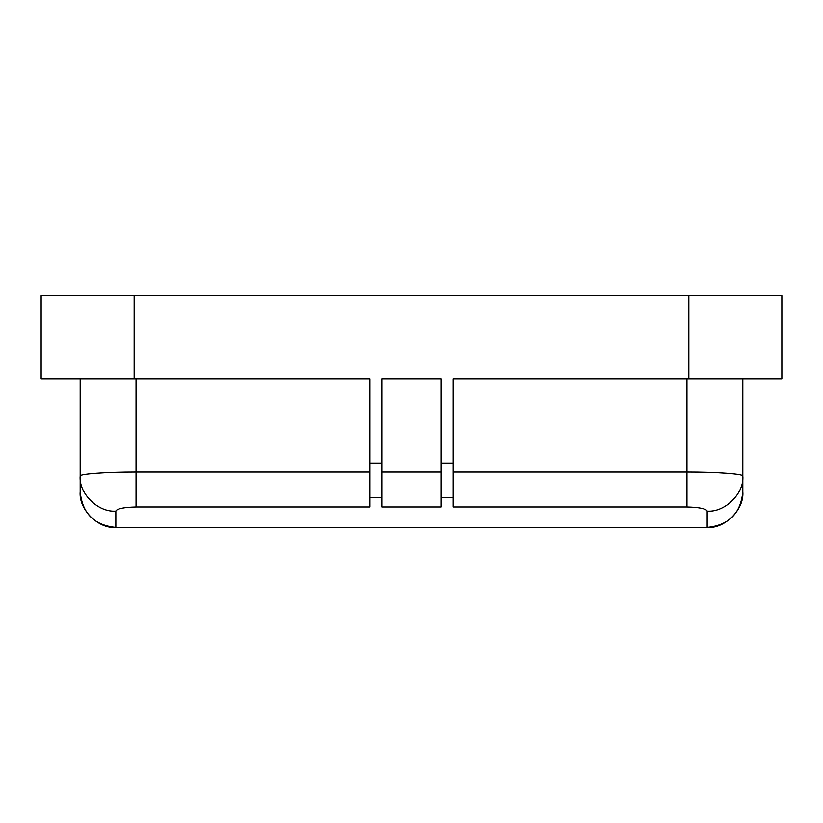 <?xml version="1.0" encoding="UTF-8"?>
<svg xmlns="http://www.w3.org/2000/svg" width="823" height="823" viewBox="0 0 823 823"><rect width="100%" height="100%" fill="white"/><g stroke="black" fill="none" stroke-linecap="round" stroke-linejoin="round"><path stroke-width="1.23" d="M80.181 378.806L80.181 476.023C78.586 493.378 98.194 512.667 115.848 511.093C116.917 508.686 123.645 507.307 136.052 506.968L136.052 472.052L369.887 472.052M115.848 511.093L115.848 527.42C94.182 525.3 82.3 513.408 80.181 491.753C78.586 509.396 98.194 529.014 115.848 527.42C94.182 525.3 82.3 513.408 80.181 491.753L80.181 476.023C79.347 474.069 105.539 472.001 136.052 472.052L136.052 378.806M688.841 378.806L688.841 295.58L781.85 295.58L781.85 378.806L453.113 378.806L453.113 506.968L686.948 506.968C699.344 507.307 706.083 508.676 707.152 511.093C724.806 512.667 744.414 493.378 742.819 476.023L742.819 378.806M134.159 378.806L41.15 378.806L41.15 295.58L134.159 295.58L134.159 378.806L369.887 378.806L369.887 506.968L136.052 506.968M441.221 497.637L441.221 506.968L381.779 506.968L381.779 378.806L441.221 378.806L441.221 497.637L453.113 497.637M688.841 295.58L134.159 295.58M453.113 472.052L686.948 472.052C717.44 472.001 743.653 474.069 742.819 476.023L742.819 491.753C744.414 509.396 724.806 529.014 707.152 527.42C728.818 525.3 740.7 513.408 742.819 491.753M707.152 527.42L115.848 527.42L707.152 527.42L707.152 511.093M369.887 497.637L381.779 497.637M686.948 506.968L686.948 378.806M381.779 472.052L441.221 472.052M441.221 463.051L453.113 463.051M369.887 463.051L381.779 463.051"/></g></svg>
